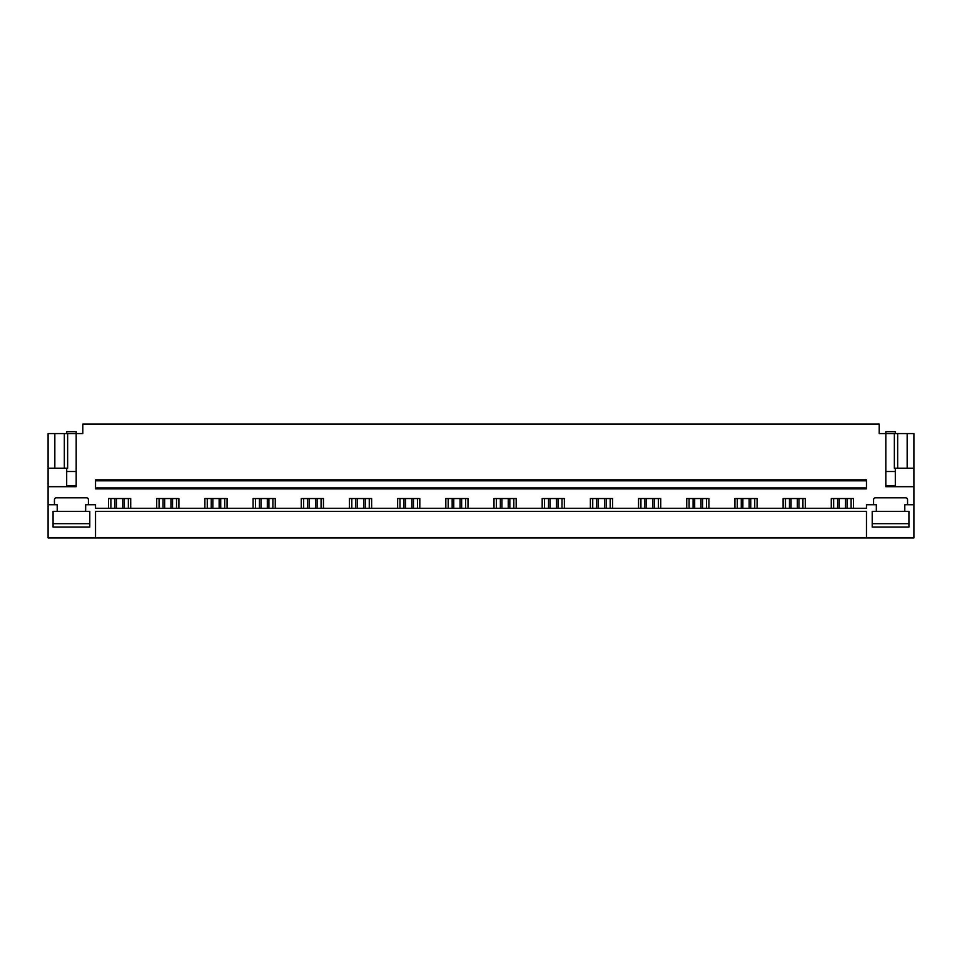 <?xml version="1.0" encoding="UTF-8"?>
<svg xmlns="http://www.w3.org/2000/svg" width="962" height="962" viewBox="0 0 962 962"><rect width="100%" height="100%" fill="white"/><g stroke="black" fill="none" stroke-linecap="round" stroke-linejoin="round"><path stroke-width="1.44" d="M53.078 511.351L53.078 527.092L89.791 527.092L89.791 511.351L89.791 523.689L53.078 523.689L53.078 511.351L57.203 511.351L57.203 504.713L48.1 504.713L48.1 537.914L95.527 537.914L95.527 511.351L866.473 511.351L866.473 537.914L913.9 537.914L913.9 433.573L907.166 433.573L907.166 468.193L913.9 468.193M95.527 537.914L866.473 537.914M908.922 511.351L908.922 527.092L872.209 527.092L872.209 511.351L872.209 523.689L908.922 523.689L908.922 511.351L904.797 511.351L904.797 504.713L913.9 504.713M89.791 511.351L85.666 511.351L85.666 504.713L95.527 504.713L95.527 508.321L866.473 508.321L866.473 504.713L876.334 504.713L876.334 511.351L872.209 511.351M95.527 487.926L95.527 488.876L866.473 488.876L866.473 480.808L95.527 480.808L95.527 487.926L866.473 487.926M866.473 480.808L866.473 479.858L95.527 479.858L95.527 480.808M831.288 508.321L831.288 498.544L853.474 498.544L853.474 508.321M873.592 504.713L873.592 499.687A1.9 1.9 0 0 1 875.48 497.787L905.651 497.787A1.9 1.9 0 0 1 907.551 499.687L907.551 504.713M48.1 504.713L48.1 486.688L76.178 486.688L76.178 433.573L82.816 433.573L82.816 424.086L879.184 424.086L879.184 433.573L885.822 433.573L885.822 486.688L913.9 486.688M54.449 504.713L54.449 499.687A1.9 1.9 0 0 1 56.349 497.787L86.52 497.787A1.9 1.9 0 0 1 88.408 499.687L88.408 504.713M108.526 508.321L108.526 498.544L130.712 498.544L130.712 508.321M156.71 508.321L156.71 498.544L178.896 498.544L178.896 508.321M204.894 508.321L204.894 498.544L227.08 498.544L227.08 508.321M253.078 508.321L253.078 498.544L275.264 498.544L275.264 508.321M301.262 508.321L301.262 498.544L323.448 498.544L323.448 508.321M349.447 508.321L349.447 498.544L371.633 498.544L371.633 508.321M397.631 508.321L397.631 498.544L419.817 498.544L419.817 508.321M445.815 508.321L445.815 498.544L468.001 498.544L468.001 508.321M493.999 508.321L493.999 498.544L516.185 498.544L516.185 508.321M542.183 508.321L542.183 498.544L564.369 498.544L564.369 508.321M590.367 508.321L590.367 498.544L612.553 498.544L612.553 508.321M638.552 508.321L638.552 498.544L660.738 498.544L660.738 508.321M686.736 508.321L686.736 498.544L708.922 498.544L708.922 508.321M734.92 508.321L734.92 498.544L757.106 498.544L757.106 508.321M783.104 508.321L783.104 498.544L805.29 498.544L805.29 508.321M128.343 508.321L128.343 498.544M110.895 508.321L110.895 498.544M176.527 508.321L176.527 498.544M159.079 508.321L159.079 498.544M224.711 508.321L224.711 498.544M207.263 508.321L207.263 498.544M272.895 508.321L272.895 498.544M255.447 508.321L255.447 498.544M321.08 508.321L321.08 498.544M303.631 508.321L303.631 498.544M369.264 508.321L369.264 498.544M351.815 508.321L351.815 498.544M417.448 508.321L417.448 498.544M400 508.321L400 498.544M465.632 508.321L465.632 498.544M448.184 508.321L448.184 498.544M513.816 508.321L513.816 498.544M496.368 508.321L496.368 498.544M562 508.321L562 498.544M544.552 508.321L544.552 498.544M610.185 508.321L610.185 498.544M592.736 508.321L592.736 498.544M658.369 508.321L658.369 498.544M640.92 508.321L640.92 498.544M706.553 508.321L706.553 498.544M689.105 508.321L689.105 498.544M754.737 508.321L754.737 498.544M737.289 508.321L737.289 498.544M802.921 508.321L802.921 498.544M785.473 508.321L785.473 498.544M851.105 508.321L851.105 498.544M833.657 508.321L833.657 498.544M48.1 486.688L48.1 468.193L67.641 468.193L67.641 433.573L76.178 433.573L76.178 431.673L66.691 431.673L66.691 433.573M64.334 468.193L64.334 433.573L67.641 433.573M48.1 468.193L48.1 433.573L64.334 433.573M54.834 468.193L54.834 433.573M76.178 485.738L66.691 485.738L66.691 476.238M907.166 468.193L894.359 468.193L894.359 433.573L907.166 433.573M897.666 468.193L897.666 433.573M885.822 485.738L895.309 485.738L895.309 476.238M66.691 485.738L66.691 468.193M895.309 485.738L895.309 471.512L885.822 471.512M895.309 468.193L895.309 471.512M895.309 433.573L895.309 431.673L885.822 431.673L885.822 433.573L894.359 433.573M57.203 511.351L85.666 511.351M876.334 511.351L904.797 511.351M122.763 508.321L122.763 498.544M116.474 508.321L116.474 498.544M124.363 498.544L124.363 508.321M114.875 498.544L114.875 508.321M170.947 508.321L170.947 498.544M164.658 508.321L164.658 498.544M172.547 498.544L172.547 508.321M163.059 498.544L163.059 508.321M219.132 508.321L219.132 498.544M212.842 508.321L212.842 498.544M220.731 498.544L220.731 508.321M211.243 498.544L211.243 508.321M267.316 508.321L267.316 498.544M261.027 508.321L261.027 498.544M268.915 498.544L268.915 508.321M259.427 498.544L259.427 508.321M315.5 508.321L315.5 498.544M309.211 508.321L309.211 498.544M317.099 498.544L317.099 508.321M307.612 498.544L307.612 508.321M363.684 508.321L363.684 498.544M357.395 508.321L357.395 498.544M365.283 498.544L365.283 508.321M355.796 498.544L355.796 508.321M411.868 508.321L411.868 498.544M405.579 508.321L405.579 498.544M413.468 498.544L413.468 508.321M403.98 498.544L403.98 508.321M460.052 508.321L460.052 498.544M453.763 508.321L453.763 498.544M461.652 498.544L461.652 508.321M452.164 498.544L452.164 508.321M508.237 508.321L508.237 498.544M501.948 508.321L501.948 498.544M509.836 498.544L509.836 508.321M500.348 498.544L500.348 508.321M556.421 508.321L556.421 498.544M550.132 508.321L550.132 498.544M558.02 498.544L558.02 508.321M548.532 498.544L548.532 508.321M604.605 508.321L604.605 498.544M598.316 508.321L598.316 498.544M606.204 498.544L606.204 508.321M596.717 498.544L596.717 508.321M652.789 508.321L652.789 498.544M646.5 508.321L646.5 498.544M654.388 498.544L654.388 508.321M644.901 498.544L644.901 508.321M700.973 508.321L700.973 498.544M694.684 508.321L694.684 498.544M702.573 498.544L702.573 508.321M693.085 498.544L693.085 508.321M749.157 508.321L749.157 498.544M742.868 508.321L742.868 498.544M750.757 498.544L750.757 508.321M741.269 498.544L741.269 508.321M797.342 508.321L797.342 498.544M791.053 508.321L791.053 498.544M798.941 498.544L798.941 508.321M789.453 498.544L789.453 508.321M845.526 508.321L845.526 498.544M839.237 508.321L839.237 498.544M847.125 498.544L847.125 508.321M837.637 498.544L837.637 508.321M76.178 471.512L66.691 471.512"/></g></svg>
